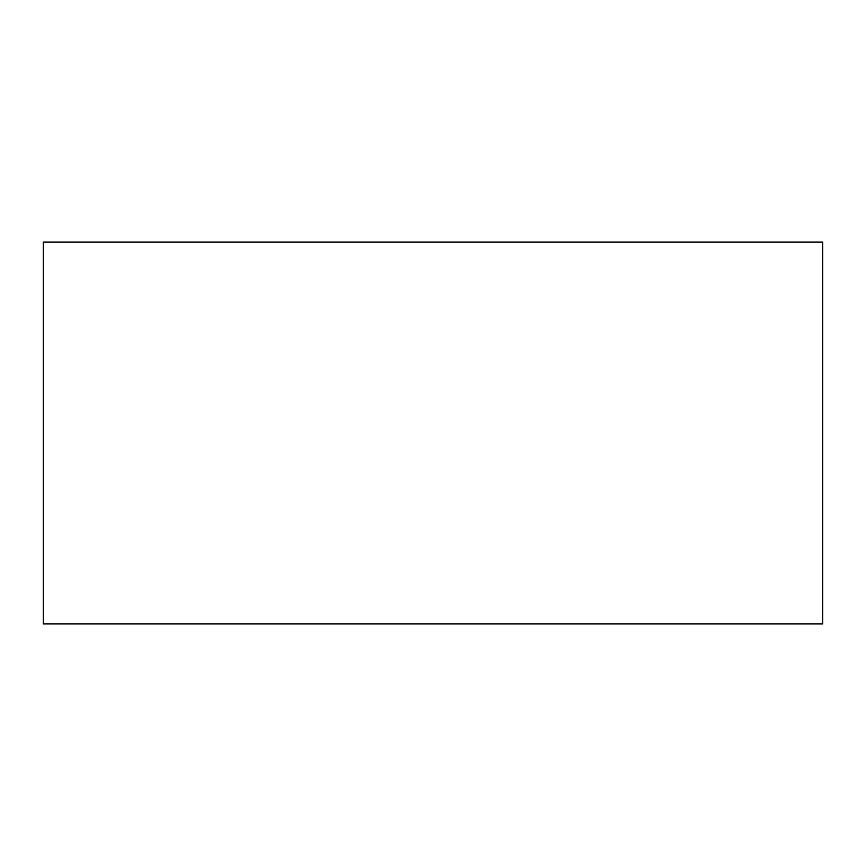 <?xml version="1.0" encoding="UTF-8"?>
<svg xmlns="http://www.w3.org/2000/svg" width="866" height="866" viewBox="0 0 866 866"><rect width="100%" height="100%" fill="white"/><g stroke="black" fill="none" stroke-linecap="round" stroke-linejoin="round"><path stroke-width="1.3" d="M822.7 242.123L822.7 623.877L43.3 623.877L43.3 242.123L822.7 242.123"/></g></svg>
